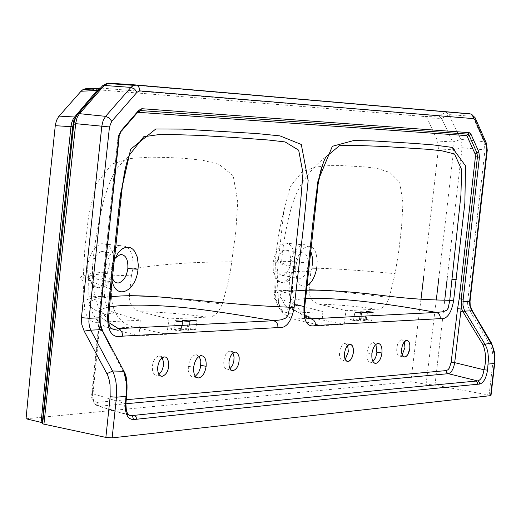 <?xml version="1.0" encoding="UTF-8"?>
<svg xmlns="http://www.w3.org/2000/svg" width="521" height="521" viewBox="0 0 521 521"><rect width="100%" height="100%" fill="white"/><g stroke="black" fill="none" stroke-linecap="round" stroke-linejoin="round"><path stroke-width="0.39" stroke-dasharray="2.6 1.95" d="M345.208 359.457L342.929 360.669C339.484 359.581 338.63 355.53 340.363 348.529L342.043 345.286L344.14 343.521L344.85 343.352L347.657 345.443M402.173 354.84L399.874 356.188C396.683 355.133 395.908 351.232 397.549 344.485L399.125 341.359L401.079 339.659L401.737 339.503L404.4 341.698M230.041 368.764L227.885 369.721C224.851 369.396 223.483 366.426 223.789 360.799C224.727 355.127 226.778 351.903 229.937 351.128L232.952 353.062M158.977 374.482L156.873 375.302C153.578 374.977 152.08 371.883 152.379 366.022C153.369 360.115 155.577 356.748 158.996 355.928L162.194 357.777M375.928 344.394L373.082 342.551C369.975 343.385 367.937 346.843 366.96 352.912C366.589 358.917 367.885 362.121 370.841 362.518L372.964 361.541M199.146 356.331L195.831 354.677C191.975 355.641 189.488 359.503 188.368 366.276C188.009 372.964 189.67 376.52 193.35 376.943L195.362 376.273M121.504 131.051L120.546 131.82L118.645 136.671L119.205 136.808M140.175 110.517L138.892 110.875L138.176 111.728L138.807 110.947M175.395 330.275L173.864 329.663L179.732 330.04L181.269 330.653L175.395 330.275M186.909 329.656L188.446 330.268L182.61 329.891L181.074 329.279L186.909 329.656L188.302 321.737M194.027 329.279L195.57 329.891L189.761 329.506L188.224 328.894L194.027 329.279M355.127 320.662L353.518 320.05L358.604 320.48L360.219 321.092L355.127 320.662M360.916 320.356L359.314 319.738L364.374 320.168L365.989 320.786L360.916 320.356L362.349 312.418M370.099 319.861L371.714 320.48L366.673 320.044L365.058 319.432L370.099 319.861M99.348 316.11L99.049 326.159L98.515 326.446L100.338 326.888L99.583 316.436L99.029 316.273L118.085 136.574L118.645 136.671L99.583 316.436L100.123 316.716M472.443 311.011L471.42 313.388L490.027 344.726L491.42 342.974M471.42 313.388L467.917 306.55L467.558 302.675L484.979 149.885L462.088 147.756L453.713 149.84L452.697 141.946L460.805 139.407L483.931 141.679L484.979 149.885L487.259 150.276M43.315 417.113L410.776 381.724L426.08 384.257L434.976 385.11L491.016 395.432M494.69 363.456L492.827 362.85L489.141 394.892M492.827 362.85L493.029 357.549L492.508 352.222L491.59 348.347L490.027 344.726M126.251 399.724L97.362 402.342L97.844 404.784L99.537 406.204L98.612 406.198C94.457 405.175 92.595 401.04 93.012 393.778L99.316 330.112L101.81 330.594L100.338 326.888M125.88 403.827L91.872 393.407L92.419 393.003L99.049 326.159M129.41 415.452C125.978 413.837 124.421 409.734 124.721 403.143C127.124 392.456 126.727 382.147 123.536 372.222L101.81 330.594L102.233 329.669M124.07 371.525L123.536 372.222M119.687 133.233L137.85 111.768L120.221 131.859L118.391 136.535M129.058 415.276L98.606 406.198C93.005 403.085 90.758 398.825 91.872 393.407L98.515 326.446L99.029 316.273L118.085 136.574L120.221 131.859L137.524 111.813L138.892 110.875M125.991 403.749L99.537 406.204L128.446 414.807M486.49 143.464L483.931 141.679L472.677 116.346L474.996 117.525M330.444 290.64L389.252 297.432L395.139 273.668L398.91 250.106L401.6 226.433L402.967 202.897L399.705 182.317L390.027 172.581L378.539 168.791L366.537 167.013L341.672 165.587L328.849 165.652L315.713 167.039L302.265 171.663L290.269 186.583L283.893 210.862C279.914 225.411 277.094 242.167 275.446 261.145C270.679 261.229 275.576 262.884 290.151 266.094L290.19 265.743C292.131 254.014 296.215 247.019 302.44 244.759L304.492 244.688L307.045 245.704L308.738 247.267L310.588 250.308M309.09 289.754L310.835 271.962L312.216 265.365M316.983 266.335L317.289 261.874L316.24 253.825L314.945 250.634L313.212 248.224L311.154 246.713L308.855 246.192L306.452 246.68L304.056 248.165L301.776 250.568L299.725 253.773L296.677 261.92L295.759 267.019C295.309 281.275 298.956 287.592 306.7 285.964M308.067 265.443C308.497 257.341 306.595 253.108 302.356 252.75C298.344 253.89 295.746 258.201 294.554 265.677C294.124 273.746 296.006 277.98 300.194 278.383C304.244 277.276 306.869 272.965 308.067 265.443M140.26 320.265L114.926 312.867C108.251 310.744 104.786 305.26 104.532 296.416C84.474 298.123 77.85 302.454 84.649 309.415C86.89 318.93 91.468 323.196 98.384 322.219L140.26 320.265L138.99 335.83L166.883 334.28L133.369 327.116L109.241 328.328L138.99 335.83M156.925 296.677L222.272 304.004L227.247 286.244L230.445 271.063L235.766 231.917L237.752 202.037L233.2 175.733L219.035 164.356L202.565 160.253L185.404 158.43L167.782 157.453L149.722 157.173L131.155 158.417L112.1 163.946L95.903 184.297L88.609 216.02L84.825 248.66L83.047 281.093L84.649 309.415M131.396 275.811L132.992 268.471C133.708 252.952 129.423 245.339 120.123 245.645C112.627 248.432 107.814 256.202 105.691 268.94L105.509 276.364L88.55 275.629C90.967 283.567 94.842 287.729 100.188 288.106C105.652 287.592 109.612 283.268 112.08 275.14L131.396 275.811L129.403 295.602M222.272 304.004C218.52 313.121 213.662 317.491 207.69 317.113L168.986 318.924L140.527 311.792C133.207 309.852 129.488 304.635 129.364 296.143M166.883 334.28L168.986 318.924M112.08 275.14L111.553 296.078L88.915 296.814L88.55 275.629M111.546 296.872C112.49 312.952 119.765 323.033 133.369 327.116M104.532 296.416L105.509 276.364M109.241 328.328C96.899 323.964 90.126 313.46 88.915 296.814M87.73 265.808C87.124 279.041 90.661 286.335 98.326 287.67C106.375 286.153 111.553 278.728 113.858 265.404C114.255 250.66 110.113 243.444 101.439 243.75C94.099 246.654 89.527 254.007 87.73 265.808M109.267 265.476C109.586 256.404 107.098 251.715 101.79 251.415C96.847 252.913 93.728 257.687 92.425 265.736C92.106 274.717 94.555 279.406 99.778 279.803C104.78 278.39 107.945 273.61 109.267 265.476M112.276 278.572L111.201 267.996L112.777 262.2L115.082 258.116M273.857 271.767L274.209 290.79C275.362 305.736 281.789 315.153 293.499 319.041L312.958 318.057C300.011 314.287 293.186 305 292.489 290.197L292.854 271.369C290.887 278.657 287.709 282.532 283.307 283.001C278.982 282.669 275.83 278.917 273.857 271.767L289.943 272.411L290.151 266.094M292.854 271.369L308.224 271.949M294.326 262.617C292.327 274.574 288.067 281.242 281.561 282.61C275.375 281.412 272.594 274.86 273.225 262.942C274.899 252.04 278.781 245.411 284.876 243.066C291.695 243.144 294.847 249.663 294.326 262.617M290.62 262.675C289.429 270.067 286.797 274.359 282.714 275.55C278.546 275.101 276.644 270.881 277.016 262.884C278.188 255.544 280.799 251.252 284.85 250.015C289.07 250.406 290.992 254.626 290.62 262.675M309.057 290.21C309.22 297.843 312.711 302.532 319.523 304.284L346.003 310.646L377.289 309.187C382.101 309.487 386.087 305.566 389.252 297.432M278.194 261.203L275.446 261.145L274.873 278.221L275.863 300.037L278.475 301.789L277.485 281.887L278.006 264.186L283.893 210.862M289.292 313.297C285.065 309.057 288.263 306.341 298.885 305.15L322.87 311.727L289.292 313.297L283.046 311.675C280.357 310.939 277.967 307.064 275.863 300.037C270.764 294.743 275.153 291.532 289.025 290.405L289.943 272.411M298.885 305.15C292.548 303.274 289.259 298.357 289.025 290.405M283.046 311.675L279.614 306.973M322.87 311.727L321.678 325.69L293.499 319.041M312.958 318.057L344.134 324.44L346.003 310.646M321.678 325.69L344.134 324.44M26.05 418.773L42.826 417.158M99.029 89.853L425.038 116.548L427.604 119.068L437.555 141.035L438.428 148.889L423.723 276.267M421.001 299.217L410.776 381.724M98.658 89.827L90.4 89.15M425.038 116.548L439.066 115.988L441.73 118.554L448.815 114.594L446.152 112.113L439.066 115.988L100.553 88.023M426.08 384.257L436.292 299.972M438.884 277.895L453.713 149.84L438.428 148.889M108.303 83.093L101.602 87.971L100.494 88.114M447.168 278.813L462.088 147.756L460.805 139.407L448.815 114.594L472.677 116.346L470.613 113.975M42.299 422.785L42.611 423.866M77.115 114.933L75.903 116.971M110.315 296.963L99.485 298.201L95.48 299.158L90.224 301.607L88.922 303.124L88.961 304.935L92.289 308.556L100.605 312.893L108.72 314.977L110.901 289.083L92.927 282.174L89.058 280.077L87.326 278.214L88.362 276.638L93.917 274.769L111.494 272.906L111.735 270.028L114.281 259.959M112.061 280.604L111.494 272.906M109.332 306.967C95.773 309.663 95.59 314.866 108.785 322.577C95.59 314.866 95.773 309.663 109.332 306.967M108.726 315.654L108.629 319.796M111.11 289.533L121.295 191.077L124.245 172.451L126.388 163.548L129.162 155.369M294.586 304.596L284.433 300.5L280.845 297.901L280.011 296.605L280.598 294.495L283.229 292.835L291.35 291.174M305.508 290.197L306.244 290.19M326.042 156.867L323.274 162.552L320.988 169.012L319.139 176.183L316.436 190.979L308.549 263.04L304.479 306.569C304.218 313.017 304.622 316.794 305.697 317.908M305.378 298.644C283.496 300.07 283.326 305.684 304.863 315.472M304.72 307.123L304.479 306.569M462.583 113.285L108.798 83.073M308.549 263.04C295.615 261.776 286.667 261.223 281.692 261.379C277.146 261.737 281.835 263.619 295.759 267.019M183.118 328.979C188.784 332.079 168.146 326.374 183.118 328.979M190.25 328.601C195.929 331.688 175.336 326.009 190.25 328.601M171.598 329.591C165.952 326.478 186.648 332.209 171.598 329.591M366.563 319.262C372.489 321.985 353.212 316.937 366.563 319.262M357.367 319.751C351.46 317.015 370.783 322.089 357.367 319.751M351.564 320.057C345.657 317.315 365.032 322.408 351.564 320.057M366.96 352.912L371.896 353.785M188.368 366.276L193.656 367.272M97.362 402.342C93.845 402.101 92.197 398.988 92.419 393.003M434.976 385.11L444.719 300.226M467.78 300.734L470.033 301.359M99.316 330.112L99.667 326.758M316.703 268.185C337.458 268.784 363.606 270.614 395.139 273.668M295.83 266.446L294.554 265.677M114.926 312.867C101.224 314.306 95.708 317.426 98.384 322.219M231.982 261.874C193.135 261.861 160.123 264.186 132.94 268.856M83.047 281.093L80.566 279.204L80.123 278.286L80.306 277.419L82.377 275.896L91.142 273.486L105.437 271.982M207.69 317.113C181.412 313.649 159.022 311.871 140.527 311.792M319.523 304.284C335.068 304.433 354.326 306.068 377.289 309.187M274.209 290.79L292.489 290.197M427.604 119.068L441.73 118.554L452.697 141.946L437.555 141.035M349.806 344.225L344.85 343.352M342.929 360.669L346.888 361.385M406.575 340.343L401.737 339.503M399.874 356.188L403.84 356.892M378.012 343.411L373.082 342.551M196.977 377.634L193.35 376.943M475.276 118.104L475.074 117.642M98.326 287.67L100.188 288.106M118.391 282.975L99.778 279.803M283.307 283.001L281.561 282.61M282.714 275.55L300.194 278.383M90.263 99.895L75.753 117.088M371.714 320.48L373.108 312.73M359.314 319.738L360.734 311.825M353.518 320.05L354.944 312.105M195.57 329.891L197.075 321.34M188.446 330.268L189.957 321.691M173.864 329.663L175.421 320.793M108.453 320.474C100.781 309.839 95.727 309.461 92.927 282.174C91.273 265.73 94.711 239.054 103.23 202.135C115.219 161.074 120.748 167.482 129.371 155.16M109.091 320.506L102.956 313.675M305.834 318.031L303.469 315.426L305.195 316.905M306.485 317.198C281.64 302.662 286.127 308.999 282.024 298.943M229.937 351.128L235.147 352.079M158.996 355.928L164.336 356.924M370.841 362.518L374.619 363.196M195.831 354.677L201.099 355.648M120.123 245.645L101.439 243.75M101.79 251.415L120.429 254.463M284.876 243.066L302.44 244.759M302.356 252.75L284.85 250.015M366.478 311.545L365.058 319.432M367.39 313.01L365.989 320.786M361.62 313.297L360.219 321.092M189.774 320.102L188.224 328.894M182.624 320.448L181.074 329.279M182.78 322.043L181.269 330.653M281.692 261.379C282.91 241.028 289.95 206.283 296.82 193.076C300.493 182.995 314.684 164.519 326.1 156.821M231.741 370.438L227.885 369.721M160.657 376.032L156.873 375.302"/><path stroke-width="0.78" d="M347.657 345.443L348.36 351.688L345.208 359.457M353.342 352.567C353.655 347.299 352.483 344.524 349.838 344.231L347.37 345.755L345.358 349.415C343.626 356.429 344.472 360.48 347.911 361.567L350.431 360.096L352.137 357.256L353.205 353.544L353.323 348.849L352.437 345.918L350.854 344.368L348.888 344.505L346.927 346.302L345.358 349.415L344.498 353.225L344.518 356.97L345.416 359.9L347.006 361.437L348.979 361.281L350.933 359.464L352.489 356.357L353.342 352.567M404.4 341.698L404.96 347.546L402.173 354.84M409.819 348.393C410.131 343.313 409.063 340.636 406.608 340.343L404.309 341.809L402.427 345.332C400.786 352.085 401.561 355.993 404.745 357.048L406.634 356.11L407.943 354.417L409.819 348.393M232.952 353.062L234.053 357.028L233.831 361.196L232.607 365.201L230.041 368.764M162.194 357.777L163.516 362.088L163.262 366.556L161.875 370.809L158.977 374.482M372.964 361.541L375.576 357.693L376.898 352.991L375.928 344.394M195.362 376.273L198.514 372.802L200.552 367.344L200.832 360.864L199.146 356.331M381.926 353.03C382.297 346.993 380.994 343.782 378.012 343.411C374.912 344.251 372.873 347.709 371.896 353.785C371.525 359.803 372.821 363.007 375.771 363.404C378.891 362.583 380.942 359.125 381.926 353.03L377.002 352.157M193.656 367.272C193.291 373.967 194.945 377.53 198.618 377.946C202.506 377.022 205.007 373.147 206.134 366.328C206.505 359.588 204.825 356.032 201.099 355.648C197.257 356.618 194.776 360.493 193.656 367.272M477.431 156.964L476.995 152.972L478.858 151.911L479.424 157.173L477.431 156.964L461.189 299.002L459.19 298.826L475.432 156.756L477.431 156.964M469.265 132.66L471.01 134.307L469.134 135.375L467.825 134.125L469.265 132.66L141.823 108.7L138.553 112.328L466.373 135.597L467.825 134.125L140.175 110.517M121.504 131.051L138.176 111.728L138.723 110.348L141.823 108.7M494.69 363.456L491.016 395.432L490.645 395.641L494.338 363.521L494.703 363.352C494.37 353.01 496.858 358.591 491.472 343.065L484.953 344.212L483.175 345.084C486.054 352.984 486.321 361.209 483.97 369.78L454.69 362.649L451.147 362.29L449.336 368.021L448.112 369.649L446.36 370.581L446.797 372.548L448.288 373.681C451.381 372.769 453.511 369.096 454.69 362.649L460.811 311.63L463.123 311.994L464.895 311.115L471.922 310.757L472.54 311.167L491.42 342.974M451.147 362.29L457.568 308.666L461.788 309.103L461.189 299.002L463.182 299.178L462.915 305.202L464.257 309.917L484.953 344.212L486.796 348.158L487.884 352.417L488.49 358.24L487.539 370.138C486.178 378.272 483.553 382.915 479.659 384.062L477.679 384.251L477.236 382.258L475.719 381.112L477.705 380.923L448.288 373.681L125.991 403.749M483.175 345.084L463.123 311.994L461.788 309.103M488.275 364.062L494.338 363.521L494.39 354.677L492.436 345.84L471.264 309.546L469.825 305.593L469.59 301.412L462.902 301.705M108.303 83.093L135.59 84.936L470.059 113.812L471.863 114.47L473.088 115.909L473.556 118.638L475.028 120.091L486.249 145.437L486.275 142.988L475.276 118.104M486.49 143.464L487.265 150.237L486.822 150.276L486.249 145.437M123.972 371.336L101.53 328.849L100.143 324.791L99.596 320.441L118.905 136.802L121.413 130.406L118.905 136.802M457.568 308.666L459.19 298.826M401.613 348.998L401.613 352.606L402.433 355.433L403.905 356.918L405.735 356.774L407.552 355.035L409.011 352.04L409.819 348.393L409.819 344.804L409.011 341.978L407.546 340.48L405.722 340.604L403.892 342.336L402.427 345.332L401.613 348.998M239.146 357.015C239.426 364.407 237.413 368.966 233.095 370.692C230.067 370.372 228.706 367.396 229.012 361.763C229.95 356.084 231.995 352.86 235.147 352.079L236.326 352.255L237.687 353.323L239.146 357.015M168.719 362.056C169.065 369.76 166.896 374.514 162.213 376.325C158.918 375.999 157.427 372.906 157.726 367.038C158.716 361.118 160.924 357.751 164.336 356.924L165.626 357.1L167.111 358.207L168.719 362.056M110.172 396.735L110.055 384.915L109.195 379.92L107.678 375.153L84.181 331.082L90.765 330.171L101.901 329.604L124.07 371.525C128.934 379.249 126.505 396.507 125.906 403.528L125.372 403.944L126.108 396.338L116.457 397.197L110.172 396.735L105.867 437.406L112.152 437.874L116.457 397.197L116.639 387.845L115.727 380.389L113.545 372.88L90.765 330.171L89.378 326.172L88.857 321.822L89.104 318.279L99.706 317.81M467.259 136.443L475.139 154.034L476.995 152.972L469.134 135.375L467.259 136.443L466.373 135.597M128.446 414.807L131.285 415.654L134.34 415.335C272.366 400.812 386.159 389.402 475.719 381.112M487.539 370.138L483.97 369.78C482.967 376.312 480.876 380.024 477.705 380.923L479.216 382.069L479.659 384.062M129.41 415.452L131.285 415.654L132.621 416.533L133.513 419.581L136.567 419.249C274.541 404.426 388.243 392.762 477.679 384.251M471.225 114.106L475.074 117.642L475.028 120.091M309.057 290.21L309.09 289.754L330.444 290.64M156.925 296.677L129.403 295.602L129.364 296.143M111.553 296.078L111.546 296.872M115.082 258.116L120.429 254.463C125.776 254.736 128.251 259.438 127.84 268.569C126.499 276.859 123.347 281.666 118.391 282.975L116.834 282.91L114.907 282.037L112.276 278.572M308.224 271.949L310.835 271.962M310.588 250.308L312.326 257.166L312.216 265.365M279.614 306.973L278.475 301.789M75.903 116.971L74.594 117.017L73.083 119.263L71.696 122.748L70.98 126.662C60.618 224.023 50.661 322.59 41.113 422.375L26.05 418.773L37.864 293.466L55.35 124.89L56.555 120.325L58.652 116.606L81.022 91.24L83.073 89.508L85.613 88.759L90.4 89.15M42.826 417.158L43.315 417.113M423.723 276.267L421.001 299.217M99.029 89.853L98.658 89.827M436.292 299.972L438.884 277.895M100.553 88.023L85.613 88.759M100.494 88.114L97.03 90.485L98.56 90.211L102.78 85.568L104.207 85.457L106.864 83.451L108.798 83.073M490.645 395.641L112.152 437.874M106.974 373.668L112.666 371.004L123.646 371.284L125.366 376.286L126.251 381.665L126.551 389.005L126.108 396.338M55.246 125.685L70.98 126.662L72.777 126.082L73.735 124.428L75.714 123.666L101.81 126.186L103.093 120.677L105.6 116.346L79.557 113.676L78.163 113.669L77.115 114.933M41.113 422.375L42.299 422.785L56.763 278.338L72.777 126.082M73.735 124.428L42.611 423.866L105.867 437.406M84.181 331.082L81.823 324.648L81.439 317.654L101.81 126.186L109.469 126.961L111.715 121.295L109.254 117.993L105.6 116.346L130.908 87.391L134.555 88.993L136.99 92.289L139.68 90.869L139.713 90.328L139.387 88.238L138.417 86.466L136.964 85.307L135.59 84.936L133.623 85.32L130.908 87.391L104.207 85.457L79.094 114.223L77.121 117.583L75.766 122.976L43.927 424.296M368.093 312.138L373.14 312.567L371.525 311.975L366.478 311.545L368.093 312.138M365.801 312.248L360.734 311.825L362.349 312.418L367.416 312.847L365.801 312.248M360.037 312.528L354.944 312.105L356.553 312.698L361.652 313.128L360.037 312.528M195.577 320.487L197.12 321.079L191.311 320.689L189.774 320.102L195.577 320.487M188.459 320.832L190.009 321.424L184.167 321.04L182.624 320.448L188.459 320.832L188.302 321.737M176.958 321.385L175.421 320.793L181.288 321.177L182.832 321.77L176.958 321.385M114.281 259.959L118.085 253.037L120.39 250.438L122.858 248.556L125.398 247.449L127.932 247.156L130.361 247.69L132.594 249.018L134.548 251.102L137.342 257.172L138.306 265.013L137.961 269.891C135.721 291.845 115.851 300.604 112.061 280.604M108.726 315.654L108.629 319.796C108.615 327.833 111.813 330.776 118.221 328.621L108.785 322.577L120.286 329.773L122.155 332.698L122.526 336.162C112.386 338.578 107.43 331.857 107.671 316L110.107 289.63L111.149 289.181L122.435 185.652C125.6 164.649 126.909 162.246 129.162 155.369L143.737 136.743L161.692 134.21L198.651 135.369L234.268 137.505L268.465 140.019L285.046 141.92L298.67 150.159L302.981 173.102L300.591 202.252L289.669 307.208C210.393 304.433 147.176 291.74 110.315 296.963M273.851 320.715C248.087 316.54 205.515 309.2 177.257 306.98C147.059 304.505 124.415 304.498 109.332 306.967C124.415 304.498 147.059 304.505 177.257 306.98C205.515 309.2 248.087 316.54 273.851 320.715L281.451 319.777L285.684 318.09L287.709 315.746L288.38 313.994L289.669 307.208L294.091 307.826C291.363 322.18 285.977 328.771 277.954 327.585L277.784 325.065L277.029 323.215L275.811 321.757L273.851 320.715L118.221 328.621M306.7 285.964C311.389 283.339 314.677 277.647 316.573 268.888L316.983 266.335M306.244 290.19C321.197 289.852 341.45 291.005 366.992 293.642C395.042 296.963 413.049 299.653 449.747 300.317L460.922 195.062L461.645 169.631L454.54 153.975L441.489 150.725L427.637 149.286L384.491 146.512L354.475 145.32L339.432 145.711L326.042 156.867C323.639 160.318 320.988 169.449 318.097 184.252L304.746 306.706L303.945 307.41C303.567 321.529 307.416 327.566 315.492 325.514L315.133 322.427L313.818 320.239L304.863 315.472M304.479 306.569L294.586 304.596M291.35 291.174L305.508 290.197M315.492 325.514L440.271 318.631L440.108 316.358L439.398 314.697L438.259 313.382L436.422 312.444L443.163 311.74L446.634 310.275L448.242 308.067L449.747 300.317L453.576 300.904L464.849 203.157L465.553 165.906L452.13 147.391L433.622 144.949L414.514 143.425L374.684 140.996L353.876 140.514L332.359 146.29L317.966 180.911L312.847 223.073L303.945 307.41M304.72 307.123C304.674 315.277 305 318.872 305.697 317.908L311.447 318.8L436.422 312.444C378.025 301.867 334.345 297.27 305.378 298.644M81.439 317.654L89.104 318.279L109.469 126.961M470.613 113.975L462.583 113.285M200.878 365.338L206.134 366.328M460.811 311.63L461.118 308.999M136.99 92.289L111.715 121.295M473.556 118.638L139.68 90.869M486.822 150.276L469.59 301.412L470.046 301.255L487.259 150.276M479.424 157.173L463.182 299.178M478.858 151.911L471.01 134.307M121.413 130.406L138.723 110.348M446.36 370.581L126.251 399.724M136.984 113.187L138.553 112.328M475.432 156.756L475.139 154.034M110.107 289.63L120.364 194.887L130.647 149.201L155.844 128.967L182.291 129.104L256.671 133.532L279.953 135.877L301.301 144.48L308.145 180.546L303.912 222.981L294.091 307.826M122.526 336.162L277.954 327.585M440.271 318.631C446.751 319.64 451.186 313.727 453.576 300.904M444.719 300.226L447.168 278.813M99.817 316.755L119.205 136.808M311.786 268.055L316.703 268.185M59.068 116.098L74.594 117.017L97.03 90.485L81.022 91.24M134.34 415.335L136.072 416.774L136.567 419.249M125.372 403.944C124.994 414.039 127.704 419.249 133.513 419.581M138.039 269.253L127.84 268.569M107.671 316L108.759 315.003L111.11 289.533M451.863 279.328L456.246 279.627M470.977 114.008L136.548 85.131L133.623 85.32L106.864 83.451L102.78 85.568L78.17 113.695M346.888 361.385L347.911 361.567M403.84 356.892L404.745 357.048M198.618 377.946L196.977 377.634M470.033 301.359L470.209 305.664L472.443 311.011M102.233 329.669L100.227 323.515L100.123 316.716M125.88 403.827L126.401 410.965L127.938 414.26L130.361 415.66L129.058 415.276M83.073 89.508L99.042 88.726M98.56 90.211L98.997 88.752M98.358 90.341L90.263 99.895M72.914 125.893L73.533 121.152L75.727 117.01M73.669 124.519C74.796 119.192 76.294 115.571 78.163 113.669M305.195 316.905L306.485 317.198M374.619 363.196L375.771 363.404M233.095 370.692L231.741 370.438M162.213 376.325L160.657 376.032"/></g></svg>
